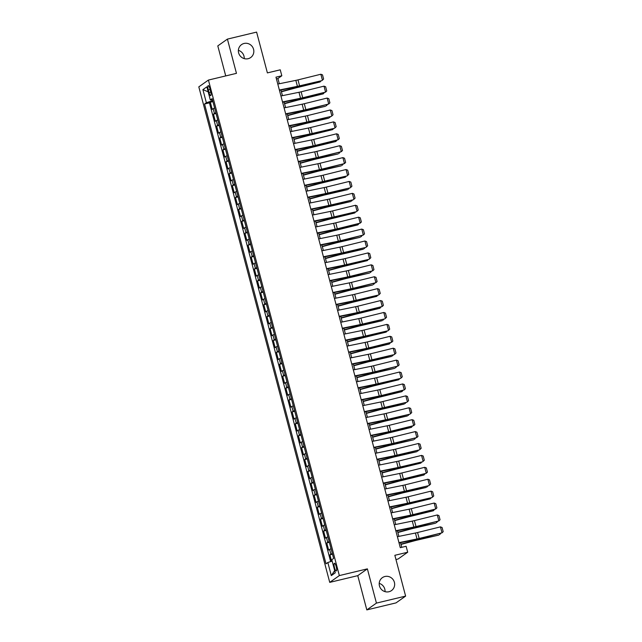 <?xml version="1.0" encoding="UTF-8"?>
<svg xmlns="http://www.w3.org/2000/svg" width="642" height="642" viewBox="0 0 642 642"><rect width="100%" height="100%" fill="white"/><g stroke="black" fill="none" stroke-linecap="round" stroke-linejoin="round"><path stroke-width="0.96" d="M379.205 583.385A7.921 7.656 -125.3 0 1 385.048 591.651M384.919 576.5A7.921 7.656 -125.3 0 1 391.508 590.584A7.921 7.656 -125.3 0 1 379.952 587.278A7.921 7.656 -125.3 0 1 384.919 576.5M238.375 50.349A7.921 7.656 -125.3 0 1 244.217 58.615M244.088 43.463A7.921 7.656 -125.3 0 1 250.669 57.555A7.921 7.656 -125.3 0 1 239.121 54.241A7.921 7.656 -125.3 0 1 244.088 43.463M336.175 566.509A3.956 0.947 -103.5 0 0 334.418 563.251A3.956 0.947 -103.5 0 0 334.514 567.688A3.956 0.947 -103.5 0 0 336.264 570.947A3.956 0.947 -103.5 0 0 336.175 566.509M395.962 559.527L398.08 559.022L407.694 552.224L406.121 546.27L400.287 547.674L275.972 77.168L281.814 75.772L280.241 69.817L267.393 72.899L256.607 32.1L227.412 39.106L217.798 45.895L225.727 75.916M366.815 609.9L396.01 602.894L405.624 596.105L376.429 603.103L367.376 568.86L339.345 575.585L329.731 582.374L357.763 575.657L366.815 609.9L376.429 603.103M339.345 575.585L208.425 80.065L198.811 86.863L329.731 582.374M214.621 108.065A4.951 0.457 165.2 0 0 213.16 108.699L212.205 109.373L210.319 102.222L212.911 101.605M215.881 112.831A4.951 0.457 165.2 0 0 214.412 113.465L213.465 114.132L216.057 113.514M213.465 114.132L215.359 121.282L216.306 120.608A4.951 0.457 165.2 0 1 217.766 119.982M220.912 131.891A4.951 0.457 165.2 0 0 219.452 132.525L218.505 133.191L216.611 126.049L219.203 125.423M224.058 143.8A4.951 0.457 165.2 0 0 222.597 144.434L221.65 145.1L219.765 137.958L222.349 137.34M227.204 155.717A4.951 0.457 165.2 0 0 225.743 156.343L224.796 157.017L222.91 149.867L225.494 149.249M230.35 167.626A4.951 0.457 165.2 0 0 228.889 168.26L227.942 168.926L226.056 161.776L228.648 161.158M233.503 179.535A4.951 0.457 165.2 0 0 232.043 180.169L231.088 180.835L229.202 173.693L231.794 173.067M236.649 191.444A4.951 0.457 165.2 0 0 235.189 192.078L234.234 192.752L232.348 185.602L234.94 184.984M239.795 203.362A4.951 0.457 165.2 0 0 238.334 203.987L237.388 204.662L235.494 197.511L238.086 196.893M242.941 215.271A4.951 0.457 165.2 0 0 241.48 215.905L240.533 216.571L238.647 209.428L241.232 208.802M246.087 227.18A4.951 0.457 165.2 0 0 244.626 227.814L243.679 228.48L241.793 221.338L244.377 220.712M249.232 239.097A4.951 0.457 165.2 0 0 247.772 239.723L246.825 240.397L244.939 233.247L247.531 232.629M252.386 251.006A4.951 0.457 165.2 0 0 250.918 251.632L249.971 252.306L248.085 245.156L250.677 244.538M255.532 262.915A4.951 0.457 165.2 0 0 254.072 263.549L253.117 264.215L251.231 257.073L253.823 256.447M258.678 274.824A4.951 0.457 165.2 0 0 257.217 275.458L256.27 276.132L254.376 268.982L256.969 268.364M261.824 286.741A4.951 0.457 165.2 0 0 260.363 287.367L259.416 288.041L257.53 280.891L260.114 280.273M264.969 298.65A4.951 0.457 165.2 0 0 263.509 299.284L262.562 299.95L260.676 292.808L263.26 292.182M268.115 310.559A4.951 0.457 165.2 0 0 266.655 311.193L265.708 311.86L263.822 304.717L266.414 304.091M271.269 322.477A4.951 0.457 165.2 0 0 269.8 323.103L268.854 323.777L266.968 316.626L269.56 316.008M274.415 334.386A4.951 0.457 165.2 0 0 272.954 335.012L271.999 335.686L270.113 328.535L272.706 327.918M277.561 346.295A4.951 0.457 165.2 0 0 276.1 346.929L275.153 347.595L273.259 340.453L275.851 339.827M280.706 358.204A4.951 0.457 165.2 0 0 279.246 358.838L278.299 359.512L276.413 352.362L278.997 351.744M283.852 370.121A4.951 0.457 165.2 0 0 282.392 370.747L281.445 371.421L279.559 364.271L282.143 363.653M286.998 382.03A4.951 0.457 165.2 0 0 285.538 382.664L284.591 383.33L282.705 376.188L285.297 375.562M290.152 393.939A4.951 0.457 165.2 0 0 288.683 394.573L287.736 395.239L285.851 388.097L288.443 387.471M293.298 405.856A4.951 0.457 165.2 0 0 291.837 406.482L290.882 407.156L288.996 400.006L291.588 399.388M296.443 417.765A4.951 0.457 165.2 0 0 294.983 418.391L294.036 419.066L292.142 411.915L294.734 411.297M299.589 429.675A4.951 0.457 165.2 0 0 298.129 430.309L297.182 430.975L295.288 423.832L297.88 423.206M302.735 441.584A4.951 0.457 165.2 0 0 301.275 442.218L300.328 442.892L298.442 435.741L301.026 435.124M305.881 453.501A4.951 0.457 165.2 0 0 304.42 454.127L303.473 454.801L301.588 447.651L304.18 447.033M309.035 465.41A4.951 0.457 165.2 0 0 307.566 466.044L306.619 466.71L304.733 459.568L307.325 458.942M312.181 477.319A4.951 0.457 165.2 0 0 310.72 477.953L309.765 478.619L307.879 471.477L310.471 470.851M315.326 489.236A4.951 0.457 165.2 0 0 313.866 489.862L312.919 490.536L311.025 483.386L313.617 482.768M318.472 501.145A4.951 0.457 165.2 0 0 317.012 501.771L316.065 502.445L314.171 495.295L316.763 494.677M321.618 513.054A4.951 0.457 165.2 0 0 320.157 513.688L319.21 514.354L317.325 507.212L319.909 506.586M324.764 524.963A4.951 0.457 165.2 0 0 323.303 525.597L322.356 526.271L320.47 519.121L323.062 518.503M327.918 536.881A4.951 0.457 165.2 0 0 326.449 537.506L325.502 538.181L323.616 531.03L326.208 530.412M331.063 548.79A4.951 0.457 165.2 0 0 329.603 549.424L328.648 550.09L326.762 542.947L329.354 542.321M208.305 89.904L209.003 92.528A3.836 0.923 -103.5 0 0 210.696 95.682A3.836 0.923 -103.5 0 0 210.608 91.389L209.918 88.765A3.836 0.923 -103.5 0 0 208.217 85.603A3.836 0.923 -103.5 0 0 208.305 89.904L210.103 89.471M211.788 99.783L212.077 100.874L206.363 102.728L204.541 104.012L326.024 563.796L327.837 562.504L331.304 575.609L335.252 572.816L331.794 559.72L333.607 558.436L212.133 98.651L210.311 99.935L212.414 99.719M206.363 102.728L202.904 89.623L206.852 86.839L210.311 99.935M210.319 102.222L209.452 102.84L330.654 561.589M332.323 553.556A4.951 0.457 -14.8 0 0 330.855 554.182L329.908 554.857L331.609 561.285M326.762 542.947L327.709 542.273A4.951 0.457 -14.8 0 1 329.169 541.639M323.616 531.03L324.563 530.364A4.951 0.457 -14.8 0 1 326.024 529.73M320.47 519.121L321.417 518.447A4.951 0.457 -14.8 0 1 322.878 517.821M317.325 507.212L318.272 506.538A4.951 0.457 -14.8 0 1 319.732 505.912M314.171 495.295L315.126 494.629A4.951 0.457 -14.8 0 1 316.586 493.995M311.025 483.386L311.972 482.72A4.951 0.457 -14.8 0 1 313.44 482.086M307.879 471.477L308.826 470.803A4.951 0.457 -14.8 0 1 310.287 470.177M304.733 459.568L305.68 458.894A4.951 0.457 -14.8 0 1 307.141 458.26M301.588 447.651L302.534 446.984A4.951 0.457 -14.8 0 1 303.995 446.351M298.442 435.741L299.389 435.067A4.951 0.457 -14.8 0 1 300.849 434.441M295.288 423.832L296.243 423.158A4.951 0.457 -14.8 0 1 297.703 422.532M292.142 411.915L293.097 411.249A4.951 0.457 -14.8 0 1 294.558 410.615M288.996 400.006L289.943 399.34A4.951 0.457 -14.8 0 1 291.404 398.706M285.851 388.097L286.797 387.423A4.951 0.457 -14.8 0 1 288.258 386.797M282.705 376.188L283.652 375.514A4.951 0.457 -14.8 0 1 285.112 374.88M279.559 364.271L280.506 363.605A4.951 0.457 -14.8 0 1 281.966 362.971M276.413 352.362L277.36 351.688A4.951 0.457 -14.8 0 1 278.821 351.062M273.259 340.453L274.214 339.778A4.951 0.457 -14.8 0 1 275.675 339.153M270.113 328.535L271.06 327.869A4.951 0.457 -14.8 0 1 272.521 327.235M266.968 316.626L267.915 315.96A4.951 0.457 -14.8 0 1 269.375 315.326M263.822 304.717L264.769 304.043A4.951 0.457 -14.8 0 1 266.229 303.417M260.676 292.808L261.623 292.134A4.951 0.457 -14.8 0 1 263.084 291.5M257.53 280.891L258.477 280.225A4.951 0.457 -14.8 0 1 259.938 279.591M254.376 268.982L255.331 268.308A4.951 0.457 -14.8 0 1 256.792 267.682M251.231 257.073L252.178 256.399A4.951 0.457 -14.8 0 1 253.638 255.773M248.085 245.156L249.032 244.49A4.951 0.457 -14.8 0 1 250.492 243.856M244.939 233.247L245.886 232.581A4.951 0.457 -14.8 0 1 247.347 231.947M241.793 221.338L242.74 220.663A4.951 0.457 -14.8 0 1 244.201 220.037M238.647 209.428L239.594 208.754A4.951 0.457 -14.8 0 1 241.055 208.12M235.494 197.511L236.449 196.845A4.951 0.457 -14.8 0 1 237.909 196.211M232.348 185.602L233.295 184.936A4.951 0.457 -14.8 0 1 234.755 184.302M229.202 173.693L230.149 173.019A4.951 0.457 -14.8 0 1 231.61 172.393M226.056 161.776L227.003 161.11A4.951 0.457 -14.8 0 1 228.464 160.476M222.91 149.867L223.857 149.201A4.951 0.457 -14.8 0 1 225.318 148.567M219.765 137.958L220.712 137.284A4.951 0.457 -14.8 0 1 222.172 136.658M216.611 126.049L217.566 125.375A4.951 0.457 -14.8 0 1 219.026 124.741M212.679 100.73L212.077 100.874M407.694 552.224L394.846 555.306L405.624 596.105M208.425 80.065L236.457 73.349L227.412 39.106M279.294 83.749L277.914 78.525L281.814 75.772M401.772 547.313L400.544 542.667M398.883 536.383L397.398 530.749M395.737 524.474L394.252 518.84M392.591 512.557L391.106 506.931M389.445 500.648L387.961 495.022M386.299 488.739L384.807 483.105M383.154 476.829L381.661 471.196M380 464.912L378.515 459.287M376.854 453.003L375.369 447.37M373.708 441.094L372.224 435.461M370.562 429.177L369.078 423.551M367.417 417.268L365.924 411.642M364.271 405.359L362.778 399.725M361.117 393.45L359.632 387.816M357.971 381.533L356.487 375.907M354.825 369.623L353.341 363.99M351.68 357.714L350.195 352.081M348.534 345.797L347.041 340.172M345.388 333.888L343.895 328.263M342.234 321.979L340.75 316.346M339.088 310.07L337.604 304.436M335.943 298.153L334.458 292.527M332.797 286.244L331.312 280.61M329.651 274.335L328.158 268.701M326.505 262.418L325.012 256.792M323.351 250.508L321.867 244.883M320.206 238.599L318.721 232.966M317.06 226.69L315.575 221.057M313.914 214.773L312.429 209.148M310.768 202.864L309.275 197.23M307.622 190.955L306.13 185.321M304.469 179.038L302.984 173.412M301.323 167.129L299.838 161.503M298.177 155.22L296.692 149.586M295.031 143.31L293.546 137.677M291.885 131.393L290.393 125.768M288.74 119.484L287.247 113.851M285.586 107.575L284.101 101.942M282.44 95.658L280.955 90.032M276.421 78.886L277.914 78.525M209.452 102.84L204.541 104.012M329.908 554.857L332.5 554.231M327.837 562.504L332.155 561.108M208.168 91.822L202.904 89.623M331.304 575.609L334.667 570.61M367.376 568.86L357.763 575.657M277.793 84.054L295.842 80.378A6.187 0.57 165.2 0 0 297.992 79.889L320.856 74.239L322.428 80.194L323.6 79.046L322.501 74.873L320.856 74.239M279.366 90.008L297.415 86.333A6.187 0.57 165.2 0 0 299.565 85.843L321.995 80.603L299.132 86.253A9.277 0.859 -14.8 0 1 295.898 86.991L279.447 90.337M281.421 91.798L294.822 88.171A6.187 0.57 -14.8 0 1 297.094 87.593L320.085 81.951L297.952 87.087A9.277 0.859 165.2 0 0 294.542 87.946L281.348 91.525M321.072 80.828L320.085 81.951L319.868 81.125M280.939 95.971L298.987 92.287A6.187 0.57 165.2 0 0 301.138 91.806L324.001 86.148L325.574 92.111L326.746 90.955L325.646 86.79L324.001 86.148M282.512 101.926L300.56 98.25A6.187 0.57 165.2 0 0 302.711 97.761L325.574 92.111L302.278 98.162A9.277 0.859 -14.8 0 1 299.044 98.9L282.6 102.247M284.085 107.88L302.133 104.205A6.187 0.57 165.2 0 0 304.284 103.715L327.147 98.066L328.72 104.02L329.892 102.864L328.792 98.699L327.147 98.066M285.658 113.835L303.706 110.159A6.187 0.57 165.2 0 0 305.857 109.67L328.72 104.02L305.423 110.079A9.277 0.859 -14.8 0 1 302.189 110.809L285.746 114.164M287.231 119.789L305.279 116.114A6.187 0.57 165.2 0 0 307.438 115.624L330.293 109.975L331.866 115.929L333.038 114.782L331.938 110.609L330.293 109.975M288.804 125.744L306.852 122.068A6.187 0.57 165.2 0 0 309.011 121.579L331.433 116.338L308.569 121.988A9.277 0.859 -14.8 0 1 305.343 122.718L288.892 126.073M290.377 131.698L308.425 128.023A6.187 0.57 165.2 0 0 310.584 127.533L333.447 121.884L335.02 127.838L336.191 126.691L335.084 122.518L333.447 121.884M291.95 137.661L309.998 133.977A6.187 0.57 165.2 0 0 312.156 133.496L334.578 128.248L311.715 133.897A9.277 0.859 -14.8 0 1 308.489 134.635L292.038 137.982M284.567 103.707L297.968 100.08A6.187 0.57 -14.8 0 1 300.239 99.51L323.239 93.86L301.098 98.996A9.277 0.859 165.2 0 0 297.687 99.855L284.494 103.434M324.226 92.745L323.239 93.86L323.014 93.042M287.712 115.624L301.114 111.989A6.187 0.57 -14.8 0 1 303.385 111.419L325.526 106.283L304.244 110.914A9.277 0.859 165.2 0 0 300.833 111.772L287.64 115.343M327.372 104.654L326.385 105.77L326.168 104.951M290.866 127.533L304.26 123.906A6.187 0.57 -14.8 0 1 306.531 123.328L328.672 118.192L307.39 122.823A9.277 0.859 165.2 0 0 303.979 123.681L290.794 127.252M330.518 116.563L329.531 117.687L329.314 116.86M294.012 139.442L307.406 135.815A6.187 0.57 -14.8 0 1 309.677 135.245L332.676 129.596L310.535 134.732A9.277 0.859 165.2 0 0 307.133 135.59L293.94 139.17M333.663 128.472L332.676 129.596L332.46 128.769M293.522 143.615L311.571 139.94A6.187 0.57 165.2 0 0 313.729 139.45L336.593 133.801L338.165 139.755L339.337 138.6L338.238 134.435L336.593 133.801M295.103 149.57L313.152 145.894A6.187 0.57 165.2 0 0 315.302 145.405L338.165 139.755L314.861 145.814A9.277 0.859 -14.8 0 1 311.635 146.545L295.184 149.891M297.158 151.36L310.551 147.724A6.187 0.57 -14.8 0 1 312.831 147.154L335.822 141.505L313.689 146.641A9.277 0.859 165.2 0 0 310.279 147.5L297.085 151.079M336.809 140.389L335.822 141.505L335.606 140.686M296.676 155.525L314.724 151.849A6.187 0.57 165.2 0 0 316.875 151.36L339.738 145.71L341.311 151.664L342.483 150.509L341.383 146.344L339.738 145.71M298.249 161.479L316.297 157.804A6.187 0.57 165.2 0 0 318.448 157.314L341.311 151.664L318.015 157.723A9.277 0.859 -14.8 0 1 314.781 158.454L298.329 161.808M300.304 163.269L313.705 159.633A6.187 0.57 -14.8 0 1 315.976 159.064L338.109 153.928L316.835 158.558A9.277 0.859 165.2 0 0 313.424 159.417L300.231 162.988M339.955 152.298L338.968 153.414L338.751 152.595M299.822 167.434L317.87 163.758A6.187 0.57 165.2 0 0 320.021 163.269L342.884 157.619L344.457 163.574L345.629 162.426L344.529 158.253L342.884 157.619M301.395 173.388L319.443 169.713A6.187 0.57 165.2 0 0 321.594 169.223L344.457 163.574L321.161 169.632A9.277 0.859 -14.8 0 1 317.926 170.371L301.483 173.717M303.449 175.178L316.851 171.55A6.187 0.57 -14.8 0 1 319.122 170.973L341.263 165.837L319.981 170.467A9.277 0.859 165.2 0 0 316.57 171.326L303.377 174.905M343.109 164.208L342.114 165.331L341.897 164.504M302.968 179.351L321.016 175.667A6.187 0.57 165.2 0 0 323.167 175.186L346.03 169.528L347.603 175.491L348.775 174.335L347.675 170.17L346.03 169.528M304.541 185.305L322.589 181.63A6.187 0.57 165.2 0 0 324.74 181.14L347.17 175.892L324.306 181.542A9.277 0.859 -14.8 0 1 321.072 182.28L304.629 185.626M306.595 187.087L319.997 183.46A6.187 0.57 -14.8 0 1 322.268 182.89L345.268 177.24L323.127 182.376A9.277 0.859 165.2 0 0 319.716 183.235L306.523 186.814M346.255 176.125L345.268 177.24L345.051 176.422M306.114 191.26L324.162 187.584A6.187 0.57 165.2 0 0 326.321 187.095L349.176 181.445L350.749 187.4L351.92 186.244L350.821 182.079L349.176 181.445M307.687 197.214L325.735 193.539A6.187 0.57 165.2 0 0 327.893 193.049L350.315 187.809L327.452 193.459A9.277 0.859 -14.8 0 1 324.226 194.189L307.775 197.543M309.749 199.004L323.143 195.369A6.187 0.57 -14.8 0 1 325.414 194.799L347.555 189.663L326.272 194.293A9.277 0.859 165.2 0 0 322.862 195.152L309.677 198.723M349.4 188.034L348.413 189.149L348.197 188.331M309.259 203.169L327.308 199.493A6.187 0.57 165.2 0 0 329.466 199.004L352.33 193.354L353.902 199.309L355.074 198.161L353.967 193.988L352.33 193.354M310.832 209.123L328.881 205.448A6.187 0.57 165.2 0 0 331.039 204.959L353.461 199.718L330.598 205.368A9.277 0.859 -14.8 0 1 327.372 206.098L310.921 209.452M312.895 210.913L326.288 207.286A6.187 0.57 -14.8 0 1 328.56 206.708L350.701 201.572L329.418 206.202A9.277 0.859 165.2 0 0 326.016 207.061L312.823 210.632M352.546 199.943L351.559 201.058L351.343 200.24M312.405 215.078L330.453 211.403A6.187 0.57 165.2 0 0 332.612 210.913L355.475 205.263L357.048 211.218L358.22 210.07L357.121 205.897L355.475 205.263M313.986 221.041L332.034 217.357A6.187 0.57 165.2 0 0 334.185 216.876L356.607 211.627L333.744 217.277A9.277 0.859 -14.8 0 1 330.518 218.015L314.066 221.362M316.041 222.822L329.434 219.195A6.187 0.57 -14.8 0 1 331.713 218.625L354.705 212.975L332.572 218.111A9.277 0.859 165.2 0 0 329.161 218.97L315.968 222.549M355.692 211.852L354.705 212.975L354.488 212.149M315.559 226.995L333.607 223.32A6.187 0.57 165.2 0 0 335.758 222.83L358.621 217.181L360.194 223.135L361.366 221.98L360.266 217.815L358.621 217.181M317.132 232.95L335.18 229.274A6.187 0.57 165.2 0 0 337.331 228.785L360.194 223.135L336.898 229.194A9.277 0.859 -14.8 0 1 333.663 229.924L317.212 233.271M319.186 234.739L332.588 231.104A6.187 0.57 -14.8 0 1 334.859 230.534L357.851 224.885L335.718 230.021A9.277 0.859 165.2 0 0 332.307 230.879L319.114 234.458M358.838 223.769L357.851 224.885L357.634 224.066M318.705 238.904L336.753 235.229A6.187 0.57 165.2 0 0 338.904 234.739L361.767 229.09L363.34 235.044L364.512 233.889L363.412 229.724L361.767 229.09M320.278 244.859L338.326 241.183A6.187 0.57 165.2 0 0 340.477 240.694L363.34 235.044L340.043 241.103A9.277 0.859 -14.8 0 1 336.809 241.833L320.366 245.188M322.332 246.648L335.734 243.013A6.187 0.57 -14.8 0 1 338.005 242.443L360.146 237.307L338.864 241.938A9.277 0.859 165.2 0 0 335.453 242.796L322.26 246.368M361.992 235.678L360.997 236.794L360.78 235.975M321.851 250.813L339.899 247.138A6.187 0.57 165.2 0 0 342.05 246.648L364.913 240.999L366.486 246.953L367.657 245.806L366.558 241.633L364.913 240.999M323.424 256.768L341.472 253.092A6.187 0.57 165.2 0 0 343.622 252.603L366.052 247.363L343.189 253.012A9.277 0.859 -14.8 0 1 339.955 253.75L323.512 257.097M325.478 258.557L338.88 254.93A6.187 0.57 -14.8 0 1 341.151 254.352L363.292 249.216L342.009 253.847A9.277 0.859 165.2 0 0 338.599 254.705L325.406 258.285M365.137 247.587L364.15 248.711L363.934 247.884M324.996 262.73L343.045 259.047A6.187 0.57 165.2 0 0 345.203 258.565L368.059 252.908L369.632 258.87L370.803 257.715L369.704 253.55L368.059 252.908M326.569 268.685L344.618 265.01A6.187 0.57 165.2 0 0 346.776 264.52L369.198 259.272L346.335 264.921A9.277 0.859 -14.8 0 1 343.109 265.66L326.658 269.006M328.632 270.467L342.025 266.839A6.187 0.57 -14.8 0 1 344.297 266.269L367.296 260.62L345.155 265.756A9.277 0.859 165.2 0 0 341.745 266.615L328.552 270.194M368.283 259.496L367.296 260.62L367.08 259.801M328.142 274.64L346.19 270.964A6.187 0.57 165.2 0 0 348.349 270.475L371.212 264.825L372.785 270.78L373.957 269.624L372.85 265.459L371.212 264.825M329.715 280.594L347.763 276.919A6.187 0.57 165.2 0 0 349.922 276.429L372.785 270.78L349.481 276.838A9.277 0.859 -14.8 0 1 346.255 277.569L329.803 280.923M331.778 282.384L345.171 278.748A6.187 0.57 -14.8 0 1 347.442 278.179L369.583 273.043L348.301 277.673A9.277 0.859 165.2 0 0 344.898 278.532L331.705 282.103M371.429 271.414L370.442 272.529L370.225 271.71M331.288 286.549L349.336 282.873A6.187 0.57 165.2 0 0 351.495 282.384L374.358 276.734L375.931 282.689L377.103 281.541L376.003 277.368L374.358 276.734M332.869 292.503L350.917 288.828A6.187 0.57 165.2 0 0 353.068 288.338L375.931 282.689L352.627 288.748A9.277 0.859 -14.8 0 1 349.4 289.478L332.949 292.832M334.923 294.293L348.317 290.666A6.187 0.57 -14.8 0 1 350.596 290.088L372.729 284.952L351.455 289.582A9.277 0.859 165.2 0 0 348.044 290.441L334.851 294.012M374.575 283.323L373.588 284.438L373.371 283.62M334.442 298.458L352.49 294.782A6.187 0.57 165.2 0 0 354.641 294.293L377.504 288.643L379.077 294.598L380.249 293.45L379.149 289.277L377.504 288.643M336.015 304.42L354.063 300.737A6.187 0.57 165.2 0 0 356.214 300.255L378.636 295.007L355.78 300.657A9.277 0.859 -14.8 0 1 352.546 301.395L336.095 304.741M338.069 306.202L351.471 302.575A6.187 0.57 -14.8 0 1 353.742 302.005L376.734 296.355L354.601 301.491A9.277 0.859 165.2 0 0 351.19 302.35L337.997 305.929M377.721 295.232L376.734 296.355L376.517 295.529M337.588 310.375L355.636 306.699A6.187 0.57 165.2 0 0 357.787 306.21L380.65 300.56L382.223 306.515L383.394 305.359L382.295 301.194L380.65 300.56M339.161 316.329L357.209 312.654A6.187 0.57 165.2 0 0 359.36 312.164L382.223 306.515L358.926 312.574A9.277 0.859 -14.8 0 1 355.692 313.304L339.249 316.65M341.215 318.119L354.617 314.484A6.187 0.57 -14.8 0 1 356.888 313.914L379.879 308.264L357.746 313.4A9.277 0.859 165.2 0 0 354.336 314.259L341.143 317.838M380.875 307.149L379.879 308.264L379.663 307.446M340.733 322.284L358.782 318.609A6.187 0.57 165.2 0 0 360.932 318.119L383.796 312.469L385.369 318.424L386.54 317.268L385.441 313.103L383.796 312.469M342.306 328.239L360.355 324.563A6.187 0.57 165.2 0 0 362.505 324.074L384.935 318.833L362.072 324.483A9.277 0.859 -14.8 0 1 358.838 325.213L342.395 328.568M344.361 330.028L357.763 326.393A6.187 0.57 -14.8 0 1 360.034 325.823L382.175 320.687L360.892 325.317A9.277 0.859 165.2 0 0 357.482 326.176L344.289 329.747M384.02 319.058L383.033 320.173L382.817 319.355M343.879 334.193L361.928 330.518A6.187 0.57 165.2 0 0 364.086 330.028L386.941 324.379L388.514 330.333L389.686 329.185L388.587 325.012L386.941 324.379M345.452 340.148L363.5 336.472A6.187 0.57 165.2 0 0 365.659 335.983L388.081 330.742L365.218 336.392A9.277 0.859 -14.8 0 1 361.992 337.13L345.54 340.477M347.515 341.937L360.908 338.31A6.187 0.57 -14.8 0 1 363.179 337.732L386.179 332.091L364.038 337.227A9.277 0.859 165.2 0 0 360.627 338.085L347.434 341.664M387.166 330.967L386.179 332.091L385.962 331.264M347.025 346.11L365.073 342.427A6.187 0.57 165.2 0 0 367.232 341.945L390.095 336.288L391.668 342.25L392.84 341.095L391.732 336.93L390.095 336.288M348.598 352.065L366.646 348.389A6.187 0.57 165.2 0 0 368.805 347.9L391.668 342.25L368.364 348.301A9.277 0.859 -14.8 0 1 365.137 349.039L348.686 352.386M350.66 353.846L364.054 350.219A6.187 0.57 -14.8 0 1 366.325 349.649L389.325 344L367.184 349.136A9.277 0.859 165.2 0 0 363.781 349.994L350.588 353.573M390.312 342.876L389.325 344L389.108 343.181M350.171 358.019L368.219 354.344A6.187 0.57 165.2 0 0 370.378 353.854L393.241 348.205L394.814 354.159L395.986 353.004L394.886 348.839L393.241 348.205M351.752 363.974L369.8 360.298A6.187 0.57 165.2 0 0 371.951 359.809L394.373 354.569L371.509 360.218A9.277 0.859 -14.8 0 1 368.283 360.948L351.832 364.303M353.806 365.763L367.2 362.128A6.187 0.57 -14.8 0 1 369.479 361.558L391.612 356.422L370.33 361.053A9.277 0.859 165.2 0 0 366.927 361.911L353.734 365.483M393.458 354.793L392.471 355.909L392.254 355.09M353.325 369.928L371.373 366.253A6.187 0.57 165.2 0 0 373.524 365.763L396.387 360.114L397.96 366.068L399.131 364.921L398.032 360.748L396.387 360.114M354.898 375.883L372.946 372.208A6.187 0.57 165.2 0 0 375.097 371.718L397.96 366.068L374.663 372.127A9.277 0.859 -14.8 0 1 371.429 372.858L354.978 376.212M356.952 377.673L370.346 374.045A6.187 0.57 -14.8 0 1 372.625 373.467L394.758 368.331L373.483 372.962A9.277 0.859 165.2 0 0 370.073 373.821L356.88 377.392M396.604 366.702L395.616 367.818L395.4 366.999M356.47 381.838L374.519 378.162A6.187 0.57 165.2 0 0 376.669 377.673L399.533 372.023L401.106 377.978L402.277 376.83L401.178 372.657L399.533 372.023M358.043 387.8L376.092 384.117A6.187 0.57 165.2 0 0 378.242 383.635L400.672 378.387L377.809 384.036A9.277 0.859 -14.8 0 1 374.575 384.775L358.132 388.121M360.098 389.582L373.5 385.954A6.187 0.57 -14.8 0 1 375.771 385.385L398.762 379.735L376.629 384.871A9.277 0.859 165.2 0 0 373.219 385.73L360.026 389.309M399.757 378.611L398.762 379.735L398.546 378.908M359.616 393.755L377.665 390.079A6.187 0.57 165.2 0 0 379.815 389.59L402.678 383.94L404.251 389.895L405.423 388.739L404.324 384.574L402.678 383.94M361.189 399.709L379.237 396.034A6.187 0.57 165.2 0 0 381.388 395.544L404.251 389.895L380.955 395.953A9.277 0.859 -14.8 0 1 377.721 396.684L361.277 400.03M363.244 401.499L376.645 397.863A6.187 0.57 -14.8 0 1 378.916 397.294L401.916 391.644L379.775 396.78A9.277 0.859 165.2 0 0 376.364 397.639L363.171 401.218M402.903 390.529L401.916 391.644L401.699 390.826M362.762 405.664L380.81 401.988A6.187 0.57 165.2 0 0 382.969 401.499L405.824 395.849L407.397 401.804L408.569 400.648L407.469 396.483L405.824 395.849M364.335 411.618L382.383 407.943A6.187 0.57 165.2 0 0 384.542 407.453L406.964 402.213L384.101 407.863A9.277 0.859 -14.8 0 1 380.867 408.593L364.423 411.947M366.397 413.408L379.791 409.773A6.187 0.57 -14.8 0 1 382.062 409.203L404.203 404.067L382.921 408.697A9.277 0.859 165.2 0 0 379.51 409.556L366.317 413.127M406.049 402.438L405.062 403.553L404.845 402.735M365.908 417.573L383.956 413.897A6.187 0.57 165.2 0 0 386.115 413.408L408.978 407.758L410.551 413.713L411.723 412.565L410.615 408.392L408.978 407.758M367.481 423.527L385.529 419.852A6.187 0.57 165.2 0 0 387.688 419.362L410.11 414.122L387.246 419.772A9.277 0.859 -14.8 0 1 384.02 420.51L367.569 423.856M369.543 425.317L382.937 421.69A6.187 0.57 -14.8 0 1 385.208 421.112L407.349 415.976L386.067 420.606A9.277 0.859 165.2 0 0 382.664 421.465L369.471 425.044M409.195 414.347L408.208 415.47L407.991 414.644M369.054 429.49L387.102 425.807A6.187 0.57 165.2 0 0 389.261 425.325L412.124 419.667L413.697 425.63L414.868 424.474L413.769 420.309L412.124 419.667M370.635 435.445L388.683 431.769A6.187 0.57 165.2 0 0 390.834 431.28L413.697 425.63L390.392 431.681A9.277 0.859 -14.8 0 1 387.166 432.419L370.715 435.766M372.689 437.226L386.083 433.599A6.187 0.57 -14.8 0 1 388.362 433.029L411.353 427.379L389.212 432.515A9.277 0.859 165.2 0 0 385.81 433.374L372.617 436.953M412.341 426.256L411.353 427.379L411.137 426.561M372.208 441.399L390.256 437.724A6.187 0.57 165.2 0 0 392.406 437.234L415.27 431.584L416.843 437.539L418.014 436.383L416.915 432.218L415.27 431.584M373.78 447.354L391.829 443.678A6.187 0.57 165.2 0 0 393.979 443.189L416.843 437.539L393.546 443.598A9.277 0.859 -14.8 0 1 390.312 444.328L373.861 447.683M375.835 449.143L389.229 445.508A6.187 0.57 -14.8 0 1 391.508 444.938L413.641 439.802L392.366 444.433A9.277 0.859 165.2 0 0 388.956 445.291L375.763 448.862M415.486 438.173L414.499 439.288L414.283 438.47M375.353 453.308L393.402 449.633A6.187 0.57 165.2 0 0 395.552 449.143L418.415 443.494L419.988 449.448L421.16 448.301L420.061 444.128L418.415 443.494M376.926 459.263L394.974 455.587A6.187 0.57 165.2 0 0 397.125 455.098L419.555 449.857L396.692 455.507A9.277 0.859 -14.8 0 1 393.458 456.237L377.014 459.592M378.981 461.052L392.382 457.425A6.187 0.57 -14.8 0 1 394.653 456.847L416.786 451.711L395.512 456.342A9.277 0.859 165.2 0 0 392.101 457.2L378.908 460.771M418.64 450.082L417.645 451.198L417.428 450.379M378.499 465.217L396.547 461.542A6.187 0.57 165.2 0 0 398.698 461.052L421.561 455.403L423.134 461.357L424.306 460.21L423.206 456.037L421.561 455.403M380.072 471.18L398.12 467.496A6.187 0.57 165.2 0 0 400.271 467.015L422.701 461.767L399.838 467.416A9.277 0.859 -14.8 0 1 396.604 468.154L380.16 471.501M382.126 472.961L395.528 469.334A6.187 0.57 -14.8 0 1 397.799 468.756L420.799 463.115L398.658 468.251A9.277 0.859 165.2 0 0 395.247 469.109L382.054 472.689M421.786 461.991L420.799 463.115L420.582 462.288M381.645 477.134L399.693 473.459A6.187 0.57 165.2 0 0 401.844 472.969L424.707 467.32L426.28 473.274L427.452 472.119L426.352 467.954L424.707 467.32M383.218 483.089L401.266 479.413A6.187 0.57 165.2 0 0 403.425 478.924L426.28 473.274L402.983 479.333A9.277 0.859 -14.8 0 1 399.749 480.064L383.306 483.41M385.28 484.879L398.674 481.243A6.187 0.57 -14.8 0 1 400.945 480.673L423.945 475.024L401.804 480.16A9.277 0.859 165.2 0 0 398.393 481.018L385.2 484.598M424.932 473.908L423.945 475.024L423.728 474.205M384.791 489.043L402.839 485.368A6.187 0.57 165.2 0 0 404.998 484.879L427.861 479.229L429.434 485.183L430.605 484.028L429.498 479.863L427.861 479.229M386.364 494.998L404.412 491.323A6.187 0.57 165.2 0 0 406.571 490.833L428.992 485.593L406.129 491.242A9.277 0.859 -14.8 0 1 402.903 491.973L386.452 495.327M388.426 496.788L401.82 493.152A6.187 0.57 -14.8 0 1 404.091 492.583L426.232 487.447L404.95 492.077A9.277 0.859 165.2 0 0 401.547 492.936L388.354 496.507M428.078 485.817L427.091 486.933L426.874 486.114M387.937 500.953L405.985 497.277A6.187 0.57 165.2 0 0 408.143 496.788L431.007 491.138L432.58 497.093L433.751 495.945L432.652 491.772L431.007 491.138M389.517 506.907L407.566 503.232A6.187 0.57 165.2 0 0 409.716 502.742L432.138 497.502L409.275 503.151A9.277 0.859 -14.8 0 1 406.049 503.89L389.598 507.236M391.572 508.697L404.966 505.069A6.187 0.57 -14.8 0 1 407.237 504.492L430.236 498.85L408.095 503.986A9.277 0.859 165.2 0 0 404.693 504.845L391.5 508.424M431.223 497.727L430.236 498.85L430.02 498.023M391.09 512.87L409.139 509.186A6.187 0.57 165.2 0 0 411.289 508.705L434.152 503.047L435.725 509.01L436.897 507.854L435.798 503.689L434.152 503.047M392.663 518.824L410.711 515.149A6.187 0.57 165.2 0 0 412.862 514.659L435.725 509.01L412.429 515.061A9.277 0.859 -14.8 0 1 409.195 515.799L392.743 519.145M394.718 520.606L408.111 516.979A6.187 0.57 -14.8 0 1 410.39 516.409L433.382 510.759L411.249 515.895A9.277 0.859 165.2 0 0 407.839 516.754L394.645 520.333M434.369 509.636L433.382 510.759L433.165 509.941M394.236 524.779L412.284 521.103A6.187 0.57 165.2 0 0 414.435 520.614L437.298 514.964L438.871 520.919L440.043 519.763L438.943 515.598L437.298 514.964M395.809 530.733L413.857 527.058A6.187 0.57 165.2 0 0 416.008 526.568L438.871 520.919L415.575 526.978A9.277 0.859 -14.8 0 1 412.341 527.708L395.897 531.062M397.863 532.523L411.265 528.888A6.187 0.57 -14.8 0 1 413.536 528.318L435.669 523.182L414.395 527.812A9.277 0.859 165.2 0 0 410.984 528.671L397.791 532.242M437.523 521.553L436.528 522.668L436.311 521.85M397.382 536.688L415.43 533.012A6.187 0.57 165.2 0 0 417.581 532.523L440.444 526.873L442.017 532.828L443.189 531.68L442.089 527.507L440.444 526.873M398.955 542.642L417.003 538.967A6.187 0.57 165.2 0 0 419.154 538.477L442.017 532.828L418.72 538.887A9.277 0.859 -14.8 0 1 415.486 539.617L399.043 542.971M401.009 544.432L414.411 540.805A6.187 0.57 -14.8 0 1 416.682 540.227L438.823 535.091L417.541 539.721A9.277 0.859 165.2 0 0 414.13 540.58L400.937 544.151M440.669 533.462L439.682 534.577L439.465 533.759M214.412 113.465L213.16 108.699M330.855 554.182L329.603 549.424M327.709 542.273L326.449 537.506M324.563 530.364L323.303 525.597M321.417 518.447L320.157 513.688M318.272 506.538L317.012 501.771M315.126 494.629L313.866 489.862M311.972 482.72L310.72 477.953M308.826 470.803L307.566 466.044M305.68 458.894L304.42 454.127M302.534 446.984L301.275 442.218M299.389 435.067L298.129 430.309M296.243 423.158L294.983 418.391M293.097 411.249L291.837 406.482M289.943 399.34L288.683 394.573M286.797 387.423L285.538 382.664M283.652 375.514L282.392 370.747M280.506 363.605L279.246 358.838M277.36 351.688L276.1 346.929M274.214 339.778L272.954 335.012M271.06 327.869L269.8 323.103M267.915 315.96L266.655 311.193M264.769 304.043L263.509 299.284M261.623 292.134L260.363 287.367M258.477 280.225L257.217 275.458M255.331 268.308L254.072 263.549M252.178 256.399L250.918 251.632M249.032 244.49L247.772 239.723M245.886 232.581L244.626 227.814M242.74 220.663L241.48 215.905M239.594 208.754L238.334 203.987M236.449 196.845L235.189 192.078M233.295 184.936L232.043 180.169M230.149 173.019L228.889 168.26M227.003 161.11L225.743 156.343M223.857 149.201L222.597 144.434M220.712 137.284L219.452 132.525M217.566 125.375L216.306 120.608M210.785 92.095L209.003 92.528M295.842 80.378L297.415 86.333M297.992 79.889L299.565 85.843M297.952 87.087L297.816 86.566M294.542 87.946L294.373 87.296M298.987 92.287L300.56 98.25M301.138 91.806L302.711 97.761M302.133 104.205L303.706 110.159M304.284 103.715L305.857 109.67M305.279 116.114L306.852 122.068M307.438 115.624L309.011 121.579M308.425 128.023L309.998 133.977M310.584 127.533L312.156 133.496M301.098 98.996L300.962 98.483M297.687 99.855L297.519 99.213M304.244 110.914L304.107 110.392M300.833 111.772L300.665 111.122M307.39 122.823L307.253 122.301M303.979 123.681L303.81 123.031M310.535 134.732L310.399 134.218M307.133 135.59L306.956 134.94M311.571 139.94L313.152 145.894M313.729 139.45L315.302 145.405M313.689 146.641L313.545 146.127M310.279 147.5L310.102 146.857M314.724 151.849L316.297 157.804M316.875 151.36L318.448 157.314M316.835 158.558L316.699 158.036M313.424 159.417L313.256 158.767M317.87 163.758L319.443 169.713M320.021 163.269L321.594 169.223M319.981 170.467L319.844 169.945M316.57 171.326L316.402 170.676M321.016 175.667L322.589 181.63M323.167 175.186L324.74 181.14M323.127 182.376L322.99 181.863M319.716 183.235L319.547 182.593M324.162 187.584L325.735 193.539M326.321 187.095L327.893 193.049M326.272 194.293L326.136 193.772M322.862 195.152L322.693 194.502M327.308 199.493L328.881 205.448M329.466 199.004L331.039 204.959M329.418 206.202L329.282 205.681M326.016 207.061L325.839 206.411M330.453 211.403L332.034 217.357M332.612 210.913L334.185 216.876M332.572 218.111L332.428 217.598M329.161 218.97L328.985 218.32M333.607 223.32L335.18 229.274M335.758 222.83L337.331 228.785M335.718 230.021L335.581 229.507M332.307 230.879L332.139 230.237M336.753 235.229L338.326 241.183M338.904 234.739L340.477 240.694M338.864 241.938L338.727 241.416M335.453 242.796L335.284 242.146M339.899 247.138L341.472 253.092M342.05 246.648L343.622 252.603M342.009 253.847L341.873 253.325M338.599 254.705L338.43 254.055M343.045 259.047L344.618 265.01M345.203 258.565L346.776 264.52M345.155 265.756L345.019 265.242M341.745 266.615L341.576 265.973M346.19 270.964L347.763 276.919M348.349 270.475L349.922 276.429M348.301 277.673L348.165 277.151M344.898 278.532L344.722 277.882M349.336 282.873L350.917 288.828M351.495 282.384L353.068 288.338M351.455 289.582L351.31 289.06M348.044 290.441L347.868 289.791M352.49 294.782L354.063 300.737M354.641 294.293L356.214 300.255M354.601 301.491L354.464 300.978M351.19 302.35L351.022 301.7M355.636 306.699L357.209 312.654M357.787 306.21L359.36 312.164M357.746 313.4L357.61 312.887M354.336 314.259L354.167 313.617M358.782 318.609L360.355 324.563M360.932 318.119L362.505 324.074M360.892 325.317L360.756 324.796M357.482 326.176L357.313 325.526M361.928 330.518L363.5 336.472M364.086 330.028L365.659 335.983M364.038 337.227L363.902 336.705M360.627 338.085L360.459 337.435M365.073 342.427L366.646 348.389M367.232 341.945L368.805 347.9M367.184 349.136L367.047 348.622M363.781 349.994L363.605 349.352M368.219 354.344L369.8 360.298M370.378 353.854L371.951 359.809M370.33 361.053L370.193 360.531M366.927 361.911L366.751 361.261M371.373 366.253L372.946 372.208M373.524 365.763L375.097 371.718M373.483 372.962L373.347 372.44M370.073 373.821L369.904 373.171M374.519 378.162L376.092 384.117M376.669 377.673L378.242 383.635M376.629 384.871L376.493 384.357M373.219 385.73L373.05 385.08M377.665 390.079L379.237 396.034M379.815 389.59L381.388 395.544M379.775 396.78L379.639 396.266M376.364 397.639L376.196 396.997M380.81 401.988L382.383 407.943M382.969 401.499L384.542 407.453M382.921 408.697L382.784 408.176M379.51 409.556L379.342 408.906M383.956 413.897L385.529 419.852M386.115 413.408L387.688 419.362M386.067 420.606L385.93 420.085M382.664 421.465L382.488 420.815M387.102 425.807L388.683 431.769M389.261 425.325L390.834 431.28M389.212 432.515L389.076 432.002M385.81 433.374L385.633 432.732M390.256 437.724L391.829 443.678M392.406 437.234L393.979 443.189M392.366 444.433L392.23 443.911M388.956 445.291L388.787 444.641M393.402 449.633L394.974 455.587M395.552 449.143L397.125 455.098M395.512 456.342L395.376 455.82M392.101 457.2L391.933 456.55M396.547 461.542L398.12 467.496M398.698 461.052L400.271 467.015M398.658 468.251L398.522 467.737M395.247 469.109L395.079 468.459M399.693 473.459L401.266 479.413M401.844 472.969L403.425 478.924M401.804 480.16L401.667 479.646M398.393 481.018L398.225 480.377M402.839 485.368L404.412 491.323M404.998 484.879L406.571 490.833M404.95 492.077L404.813 491.555M401.547 492.936L401.37 492.286M405.985 497.277L407.566 503.232M408.143 496.788L409.716 502.742M408.095 503.986L407.959 503.464M404.693 504.845L404.516 504.195M409.139 509.186L410.711 515.149M411.289 508.705L412.862 514.659M411.249 515.895L411.113 515.382M407.839 516.754L407.67 516.112M412.284 521.103L413.857 527.058M414.435 520.614L416.008 526.568M414.395 527.812L414.259 527.291M410.984 528.671L410.816 528.021M415.43 533.012L417.003 538.967M417.581 532.523L419.154 538.477M417.541 539.721L417.404 539.2M414.13 540.58L413.962 539.93"/></g></svg>

